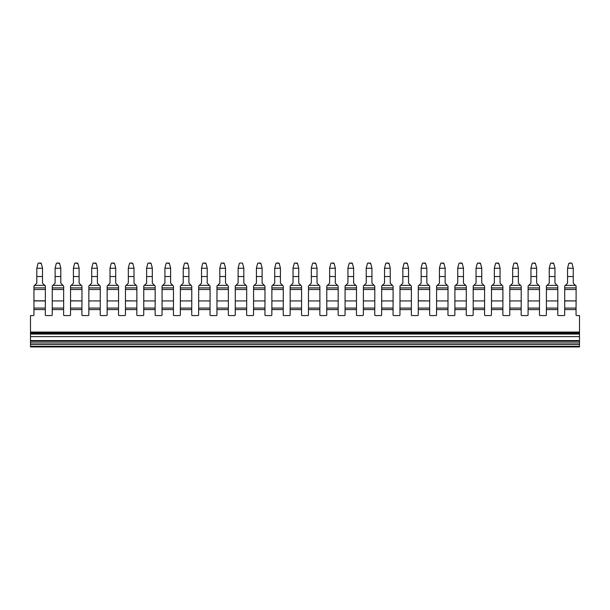 <?xml version="1.0" encoding="UTF-8"?>
<svg xmlns="http://www.w3.org/2000/svg" width="610" height="610" viewBox="0 0 610 610"><rect width="100%" height="100%" fill="white"/><g stroke="black" fill="none" stroke-linecap="round" stroke-linejoin="round"><path stroke-width="0.91" d="M557.776 308.073L546.377 308.073L546.377 309.575L557.776 309.575L557.807 300.928L546.408 300.928L546.408 308.073M579.5 332.679L30.5 332.679L30.5 333.197L579.5 333.197L579.5 315.576L576.648 315.576A0.602 0.602 0 0 1 576.046 314.973L576.046 308.073L564.677 308.073L564.677 314.973A0.602 0.602 0 0 1 564.075 315.576L558.379 315.576A0.602 0.602 0 0 1 557.776 314.973L557.776 309.575M539.476 309.575L528.077 309.575L528.077 308.073L539.476 308.073L539.476 314.973A0.602 0.602 0 0 0 540.079 315.576L545.775 315.576A0.602 0.602 0 0 0 546.377 314.973L546.377 309.575M521.176 309.575L509.769 309.575L509.769 308.073L521.176 308.073L521.176 314.973A0.602 0.602 0 0 0 521.771 315.576L527.475 315.576A0.602 0.602 0 0 0 528.077 314.973L528.077 309.575M509.769 309.575L509.769 314.973A0.602 0.602 0 0 1 509.175 315.576L503.471 315.576A0.602 0.602 0 0 1 502.869 314.973L502.869 309.575L491.469 309.575L491.469 314.973A0.602 0.602 0 0 1 490.867 315.576L485.171 315.576A0.602 0.602 0 0 1 484.569 314.973L484.569 309.575L473.169 309.575L473.169 314.973A0.602 0.602 0 0 1 472.567 315.576L466.871 315.576A0.602 0.602 0 0 1 466.269 314.973L466.269 309.575L454.869 309.575L454.869 314.973A0.602 0.602 0 0 1 454.267 315.576L448.563 315.576A0.602 0.602 0 0 1 447.969 314.973L447.969 309.575L436.562 309.575L436.562 314.973A0.602 0.602 0 0 1 435.967 315.576L430.263 315.576A0.602 0.602 0 0 1 429.661 314.973L429.661 309.575L418.262 309.575L418.262 314.973A0.602 0.602 0 0 1 417.659 315.576L411.963 315.576A0.602 0.602 0 0 1 411.361 314.973L411.361 309.575L399.962 309.575L399.962 314.973A0.602 0.602 0 0 1 399.359 315.576L393.663 315.576A0.602 0.602 0 0 1 393.061 314.973L393.061 309.575L381.662 309.575L381.662 314.973A0.602 0.602 0 0 1 381.059 315.576L375.356 315.576A0.602 0.602 0 0 1 374.761 314.973L374.761 309.575L363.354 309.575L363.354 314.973A0.602 0.602 0 0 1 362.759 315.576L357.056 315.576A0.602 0.602 0 0 1 356.454 314.973L356.454 309.575L345.054 309.575L345.054 314.973A0.602 0.602 0 0 1 344.452 315.576L338.756 315.576A0.602 0.602 0 0 1 338.154 314.973L338.154 309.575L326.754 309.575L326.754 314.973A0.602 0.602 0 0 1 326.152 315.576L320.448 315.576A0.602 0.602 0 0 1 319.853 314.973L319.853 309.575L308.454 309.575L308.454 314.973A0.602 0.602 0 0 1 307.852 315.576L302.148 315.576A0.602 0.602 0 0 1 301.546 314.973L301.546 309.575L290.146 309.575L290.146 314.973A0.602 0.602 0 0 1 289.552 315.576L283.848 315.576A0.602 0.602 0 0 1 283.246 314.973L283.246 309.575L271.846 309.575L271.846 314.973A0.602 0.602 0 0 1 271.244 315.576L265.548 315.576A0.602 0.602 0 0 1 264.946 314.973L264.946 309.575L253.546 309.575L253.546 314.973A0.602 0.602 0 0 1 252.944 315.576L247.241 315.576A0.602 0.602 0 0 1 246.646 314.973L246.646 309.575L235.239 309.575L235.239 314.973A0.602 0.602 0 0 1 234.644 315.576L228.941 315.576A0.602 0.602 0 0 1 228.338 314.973L228.338 309.575L216.939 309.575L216.939 314.973A0.602 0.602 0 0 1 216.337 315.576L210.641 315.576A0.602 0.602 0 0 1 210.038 314.973L210.038 309.575L198.639 309.575L198.639 314.973A0.602 0.602 0 0 1 198.037 315.576L192.341 315.576A0.602 0.602 0 0 1 191.738 314.973L191.738 309.575L180.339 309.575L180.339 314.973A0.602 0.602 0 0 1 179.736 315.576L174.033 315.576A0.602 0.602 0 0 1 173.438 314.973L173.438 309.575L162.031 309.575L162.031 314.973A0.602 0.602 0 0 1 161.436 315.576L155.733 315.576A0.602 0.602 0 0 1 155.131 314.973L155.131 309.575L143.731 309.575L143.731 314.973A0.602 0.602 0 0 1 143.129 315.576L137.433 315.576A0.602 0.602 0 0 1 136.831 314.973L136.831 309.575L125.431 309.575L125.431 314.973A0.602 0.602 0 0 1 124.829 315.576L119.133 315.576A0.602 0.602 0 0 1 118.531 314.973L118.531 309.575L107.131 309.575L107.131 314.973A0.602 0.602 0 0 1 106.529 315.576L100.825 315.576A0.602 0.602 0 0 1 100.231 314.973L100.231 309.575L88.824 309.575L88.824 314.973A0.602 0.602 0 0 1 88.229 315.576L82.525 315.576A0.602 0.602 0 0 1 81.923 314.973L81.923 309.575L70.524 309.575L70.524 314.973A0.602 0.602 0 0 1 69.921 315.576L64.225 315.576A0.602 0.602 0 0 1 63.623 314.973L63.623 309.575L52.224 309.575L52.224 314.973A0.602 0.602 0 0 1 51.621 315.576L45.925 315.576A0.602 0.602 0 0 1 45.323 314.973L45.323 309.575L33.954 309.575L33.954 314.973A0.602 0.602 0 0 1 33.352 315.576L30.5 315.576L30.5 332.076L579.5 332.076M564.677 309.575L576.046 309.575M502.869 309.575L502.869 308.073L491.469 308.073L491.469 309.575M30.5 346.93L579.5 346.93L579.5 346.327L30.5 346.327L30.5 346.93M30.5 346.327L30.5 344.505L579.5 344.505L579.5 346.327M579.5 344.505L579.5 341.295L30.5 341.295L30.5 342.95L579.5 342.95M30.5 344.505L30.5 342.95M579.5 340.571L579.5 336.613L30.5 336.613L30.5 340.571L579.5 340.571L579.5 341.295M30.5 340.571L30.5 341.295M30.5 332.679L30.5 332.076M30.5 336.613L30.5 334.059L579.5 334.059L579.5 336.613M579.5 333.197L579.5 334.059M30.5 333.197L30.5 334.059M45.323 309.575L45.323 308.073L33.954 308.073L33.954 309.575M393.061 309.575L393.061 308.073L381.662 308.073L381.662 309.575M374.761 309.575L374.761 308.073L363.354 308.073L363.354 309.575M264.946 309.575L264.946 308.073L253.546 308.073L253.546 309.575M155.131 309.575L155.131 308.073L143.731 308.073L143.731 309.575M484.569 309.575L484.569 308.073L473.169 308.073L473.169 309.575M466.269 309.575L466.269 308.073L454.869 308.073L454.869 309.575M447.969 309.575L447.969 308.073L436.562 308.073L436.562 309.575M429.661 309.575L429.661 308.073L418.262 308.073L418.262 309.575M411.361 309.575L411.361 308.073L399.962 308.073L399.962 309.575M356.454 309.575L356.454 308.073L345.054 308.073L345.054 309.575M338.154 309.575L338.154 308.073L326.754 308.073L326.754 309.575M319.853 309.575L319.853 308.073L308.454 308.073L308.454 309.575M301.546 309.575L301.546 308.073L290.146 308.073L290.146 309.575M283.246 309.575L283.246 308.073L271.846 308.073L271.846 309.575M246.646 309.575L246.646 308.073L235.239 308.073L235.239 309.575M228.338 309.575L228.338 308.073L216.939 308.073L216.939 309.575M210.038 309.575L210.038 308.073L198.639 308.073L198.639 309.575M191.738 309.575L191.738 308.073L180.339 308.073L180.339 309.575M173.438 309.575L173.438 308.073L162.031 308.073L162.031 309.575M136.831 309.575L136.831 308.073L125.431 308.073L125.431 309.575M118.531 309.575L118.531 308.073L107.131 308.073L107.131 309.575M100.231 309.575L100.231 308.073L88.824 308.073L88.824 309.575M81.923 309.575L81.923 308.073L70.524 308.073L70.524 309.575M63.623 309.575L63.623 308.073L52.224 308.073L52.224 309.575M63.623 308.073L63.654 300.928L52.254 300.928L52.254 308.073M52.254 300.928L63.654 300.928M63.654 300.814L63.654 286.128L63.005 285.373L63.654 286.128M52.254 300.814L52.254 286.128L52.902 285.373L52.254 286.128M59.597 263.512L56.89 263.07L59.017 263.07A0.602 0.602 0 0 1 59.597 263.512L60.802 268.019L60.802 283.17L63.005 285.373L52.902 285.373L55.106 283.17L55.106 276.688M56.89 263.07A0.602 0.602 -0 0 0 56.311 263.512L55.106 268.019L55.106 276.528L60.802 276.528M52.902 285.373L52.254 285.938M60.802 283.17L60.802 276.688M55.106 283.17L55.106 276.528M60.802 268.248L55.106 268.248M70.554 308.073L70.554 286.128L71.21 285.373L70.554 286.128M81.923 308.073L81.954 300.928L70.554 300.928M70.554 300.814L81.954 300.928M81.954 300.814L81.954 286.128L81.305 285.373L81.954 286.128M77.897 263.512L75.19 263.07L77.317 263.07A0.602 0.602 0 0 1 77.897 263.512L79.102 268.019L79.102 283.17L81.305 285.373L71.21 285.373L73.406 283.17L73.406 276.688M75.19 263.07A0.602 0.602 -0 0 0 74.611 263.512L73.406 268.019L73.406 276.528L79.102 276.528M71.21 285.373L70.554 285.938M79.102 283.17L79.102 276.688M73.406 283.17L73.406 276.528M79.102 268.248L73.406 268.248M100.231 308.073L100.261 300.928L88.854 300.928L88.854 308.073M88.854 300.928L100.261 300.928M100.261 300.814L100.261 286.128L99.605 285.373L100.261 286.128M88.854 300.814L88.854 286.128L89.51 285.373L88.854 286.128M96.197 263.512L93.49 263.07L95.617 263.07A0.602 0.602 0 0 1 96.197 263.512L97.409 268.019L97.409 283.17L99.605 285.373L89.51 285.373L91.706 283.17L91.706 276.688M93.49 263.07A0.602 0.602 -0 0 0 92.911 263.512L91.706 268.019L91.706 276.528L97.409 276.528M89.51 285.373L88.854 285.938M97.409 283.17L97.409 276.688M91.706 283.17L91.706 276.528M97.409 268.248L91.706 268.248M118.531 308.073L118.561 300.928L107.162 300.928L107.162 308.073M107.162 300.928L118.561 300.928M118.561 300.814L118.561 286.128L117.905 285.373L118.561 286.128M107.162 300.814L107.162 286.128L107.81 285.373L107.162 286.128M114.505 263.512L111.798 263.07L113.925 263.07A0.602 0.602 0 0 1 114.505 263.512L115.709 268.019L115.709 283.17L117.905 285.373L107.81 285.373L110.006 283.17L110.006 276.688M111.798 263.07A0.602 0.602 -0 0 0 111.218 263.512L110.006 268.019L110.006 276.528L115.709 276.528M107.81 285.373L107.162 285.938M115.709 283.17L115.709 276.688M110.006 283.17L110.006 276.528M115.709 268.248L110.006 268.248M125.462 308.073L125.462 286.128L126.11 285.373L125.462 286.128M136.831 308.073L136.861 300.928L125.462 300.928M125.462 300.814L136.861 300.928M136.861 300.814L136.861 286.128L136.213 285.373L136.861 286.128M132.805 263.512L130.098 263.07L132.225 263.07A0.602 0.602 0 0 1 132.805 263.512L134.009 268.019L134.009 283.17L136.213 285.373L126.11 285.373L128.314 283.17L128.314 276.688M130.098 263.07A0.602 0.602 -0 0 0 129.518 263.512L128.314 268.019L128.314 276.528L134.009 276.528M126.11 285.373L125.462 285.938M134.009 283.17L134.009 276.688M128.314 283.17L128.314 276.528M134.009 268.248L128.314 268.248M155.131 308.073L155.161 300.928L143.762 300.928L143.762 308.073M143.762 300.928L155.161 300.928M155.161 300.814L155.161 286.128L154.513 285.373L155.161 286.128M143.762 300.814L143.762 286.128L144.417 285.373L143.762 286.128M151.105 263.512L148.398 263.07L150.525 263.07A0.602 0.602 0 0 1 151.105 263.512L152.317 268.019L152.317 283.17L154.513 285.373L144.417 285.373L146.613 283.17L146.613 276.688M148.398 263.07A0.602 0.602 -0 0 0 147.818 263.512L146.613 268.019L146.613 276.528L152.317 276.528M144.417 285.373L143.762 285.938M152.317 283.17L152.317 276.688M146.613 283.17L146.613 276.528M152.317 268.248L146.613 268.248M173.438 308.073L173.469 300.928L162.062 300.928L162.062 308.073M162.062 300.928L173.469 300.928M173.469 300.814L173.469 286.128L172.813 285.373L173.469 286.128M162.062 300.814L162.062 286.128L162.718 285.373L162.062 286.128M169.405 263.512L166.705 263.07L168.825 263.07A0.602 0.602 0 0 1 169.405 263.512L170.617 268.019L170.617 283.17L172.813 285.373L162.718 285.373L164.913 283.17L164.913 276.688M166.705 263.07A0.602 0.602 -0 0 0 166.118 263.512L164.913 268.019L164.913 276.528L170.617 276.528M162.718 285.373L162.062 285.938M170.617 283.17L170.617 276.688M164.913 283.17L164.913 276.528M170.617 268.248L164.913 268.248M191.738 308.073L191.769 300.928L180.369 300.928L180.369 308.073M180.369 300.928L191.769 300.928M191.769 300.814L191.769 286.128L191.113 285.373L191.769 286.128M180.369 300.814L180.369 286.128L181.017 285.373L180.369 286.128M187.712 263.512L185.005 263.07L187.133 263.07A0.602 0.602 0 0 1 187.712 263.512L188.917 268.019L188.917 283.17L191.113 285.373L181.017 285.373L183.213 283.17L183.213 276.688M185.005 263.07A0.602 0.602 -0 0 0 184.426 263.512L183.213 268.019L183.213 276.528L188.917 276.528M181.017 285.373L180.369 285.938M188.917 283.17L188.917 276.688M183.213 283.17L183.213 276.528M188.917 268.248L183.213 268.248M210.038 308.073L210.069 300.928L198.669 300.928L198.669 308.073M198.669 300.928L210.069 300.928M210.069 300.814L210.069 286.128L209.421 285.373L210.069 286.128M198.669 300.814L198.669 286.128L199.317 285.373L198.669 286.128M206.012 263.512L203.305 263.07L205.433 263.07A0.602 0.602 0 0 1 206.012 263.512L207.217 268.019L207.217 283.17L209.421 285.373L199.317 285.373L201.521 283.17L201.521 276.688M203.305 263.07A0.602 0.602 -0 0 0 202.726 263.512L201.521 268.019L201.521 276.528L207.217 276.528M199.317 285.373L198.669 285.938M207.217 283.17L207.217 276.688M201.521 283.17L201.521 276.528M207.217 268.248L201.521 268.248M228.338 308.073L228.369 300.928L216.969 300.928L216.969 308.073M216.969 300.928L228.369 300.928M228.369 300.814L228.369 286.128L227.721 285.373L228.369 286.128M216.969 300.814L216.969 286.128L217.625 285.373L216.969 286.128M224.312 263.512L221.605 263.07L223.733 263.07A0.602 0.602 0 0 1 224.312 263.512L225.525 268.019L225.525 283.17L227.721 285.373L217.625 285.373L219.821 283.17L219.821 276.688M221.605 263.07A0.602 0.602 -0 0 0 221.026 263.512L219.821 268.019L219.821 276.528L225.525 276.528M217.625 285.373L216.969 285.938M225.525 283.17L225.525 276.688M219.821 283.17L219.821 276.528M225.525 268.248L219.821 268.248M246.646 308.073L246.676 300.928L235.269 300.928L235.269 308.073M235.269 300.928L246.676 300.928M246.676 300.814L246.676 286.128L246.021 285.373L246.676 286.128M235.269 300.814L235.269 286.128L235.925 285.373L235.269 286.128M242.04 263.07A0.602 0.602 0 0 1 242.612 263.512L243.825 268.019L243.825 283.17L246.021 285.373L235.925 285.373L238.121 283.17L238.121 276.688M239.913 263.07L242.033 263.07L239.913 263.07A0.602 0.602 -0 0 0 239.333 263.512L238.121 268.019L238.121 276.528L243.825 276.528M235.925 285.373L235.269 285.938M243.825 283.17L243.825 276.688M238.121 283.17L238.121 276.528M242.033 263.07L242.612 263.512M243.825 268.248L238.121 268.248M264.946 308.073L264.976 300.928L253.577 300.928L253.577 308.073M253.577 300.928L264.976 300.928M264.976 300.814L264.976 286.128L264.321 285.373L264.976 286.128M253.577 300.814L253.577 286.128L254.225 285.373L253.577 286.128M260.92 263.512L258.213 263.07L260.34 263.07A0.602 0.602 0 0 1 260.92 263.512L262.125 268.019L262.125 283.17L264.321 285.373L254.225 285.373L256.421 283.17L256.421 276.688M258.213 263.07A0.602 0.602 -0 0 0 257.633 263.512L256.421 268.019L256.421 276.528L262.125 276.528M254.225 285.373L253.577 285.938M262.125 283.17L262.125 276.688M256.421 283.17L256.421 276.528M262.125 268.248L256.421 268.248M283.246 308.073L283.276 300.928L271.877 300.928L271.877 308.073M271.877 300.928L283.276 300.928M283.276 300.814L283.276 286.128L282.628 285.373L283.276 286.128M271.877 300.814L271.877 286.128L272.525 285.373L271.877 286.128M279.22 263.512L276.513 263.07L278.64 263.07A0.602 0.602 0 0 1 279.22 263.512L280.425 268.019L280.425 283.17L282.628 285.373L272.525 285.373L274.729 283.17L274.729 276.688M276.513 263.07A0.602 0.602 -0 0 0 275.933 263.512L274.729 268.019L274.729 276.528L280.425 276.528M272.525 285.373L271.877 285.938M280.425 283.17L280.425 276.688M274.729 283.17L274.729 276.528M280.425 268.248L274.729 268.248M301.546 308.073L301.576 300.928L290.177 300.928L290.177 308.073M290.177 300.928L301.576 300.928M301.576 300.814L301.576 286.128L300.928 285.373L301.576 286.128M290.177 300.814L290.177 286.128L290.833 285.373L290.177 286.128M297.52 263.512L294.813 263.07L296.94 263.07A0.602 0.602 0 0 1 297.52 263.512L298.732 268.019L298.732 283.17L300.928 285.373L290.833 285.373L293.029 283.17L293.029 276.688M294.813 263.07A0.602 0.602 -0 0 0 294.233 263.512L293.029 268.019L293.029 276.528L298.732 276.528M290.833 285.373L290.177 285.938M298.732 283.17L298.732 276.688M293.029 283.17L293.029 276.528M298.732 268.248L293.029 268.248M319.884 308.073L319.884 300.928L308.477 300.928L308.477 308.073M308.477 300.928L319.884 300.928M319.884 300.814L319.884 286.128L319.228 285.373L319.884 286.128M308.477 300.814L308.477 286.128L309.133 285.373L308.477 286.128M315.827 263.512L313.121 263.07L315.248 263.07A0.602 0.602 0 0 1 315.827 263.512L317.032 268.019L317.032 283.17L319.228 285.373L309.133 285.373L311.329 283.17L311.329 276.688M313.121 263.07A0.602 0.602 -0 0 0 312.541 263.512L311.329 268.019L311.329 276.528L317.032 276.528M309.133 285.373L308.477 285.938M317.032 283.17L317.032 276.688M311.329 283.17L311.329 276.528M317.032 268.248L311.329 268.248M338.184 308.073L338.184 300.928L326.785 300.928L326.785 308.073M326.785 300.928L338.184 300.928M338.184 300.814L338.184 286.128L337.528 285.373L338.184 286.128M326.785 300.814L326.785 286.128L327.433 285.373L326.785 286.128M334.127 263.512L331.421 263.07L333.548 263.07A0.602 0.602 0 0 1 334.127 263.512L335.332 268.019L335.332 283.17L337.528 285.373L327.433 285.373L329.636 283.17L329.636 276.688M331.421 263.07A0.602 0.602 -0 0 0 330.841 263.512L329.636 268.019L329.636 276.528L335.332 276.528M327.433 285.373L326.785 285.938M338.184 287.882L326.785 287.882L338.184 287.882L338.184 287.257M335.332 283.17L335.332 276.688M329.636 283.17L329.636 276.528M335.332 268.248L329.636 268.248M356.484 308.073L356.484 300.928L345.085 300.928L345.085 308.073M345.085 300.928L356.484 300.928M356.484 300.814L356.484 286.128L355.836 285.373L356.484 286.128M345.085 300.814L345.085 286.128L345.733 285.373L345.085 286.128M352.427 263.512L349.721 263.07L351.848 263.07A0.602 0.602 0 0 1 352.427 263.512L353.632 268.019L353.632 283.17L355.836 285.373L345.733 285.373L347.936 283.17L347.936 276.688M349.721 263.07A0.602 0.602 -0 0 0 349.141 263.512L347.936 268.019L347.936 276.528L353.632 276.528M345.733 285.373L345.085 285.938M345.085 287.257L345.085 287.882L356.484 287.882L345.085 287.882M353.632 283.17L353.632 276.688M347.936 283.17L347.936 276.528M353.632 268.248L347.936 268.248M374.784 308.073L374.784 300.928L363.385 300.928L363.385 308.073M363.385 300.928L374.784 300.928M374.784 300.814L374.784 286.128L374.136 285.373L374.784 286.128M363.385 300.814L363.385 286.128L364.04 285.373L363.385 286.128M370.727 263.512L368.021 263.07L370.148 263.07A0.602 0.602 0 0 1 370.727 263.512L371.94 268.019L371.94 283.17L374.136 285.373L364.04 285.373L366.236 283.17L366.236 276.688M368.021 263.07A0.602 0.602 -0 0 0 367.441 263.512L366.236 268.019L366.236 276.528L371.94 276.528M364.04 285.373L363.385 285.938M371.94 283.17L371.94 276.688M366.236 283.17L366.236 276.528M371.94 268.248L366.236 268.248M393.061 308.073L393.092 300.928L381.685 300.928L381.685 308.073M381.685 300.928L393.092 300.928M393.092 300.814L393.092 286.128L392.436 285.373L393.092 286.128M381.685 300.814L381.685 286.128L382.34 285.373L381.685 286.128M389.035 263.512L386.328 263.07L388.456 263.07A0.602 0.602 0 0 1 389.035 263.512L390.24 268.019L390.24 283.17L392.436 285.373L382.34 285.373L384.536 283.17L384.536 276.688M386.328 263.07A0.602 0.602 -0 0 0 385.749 263.512L384.536 268.019L384.536 276.528L390.24 276.528M382.34 285.373L381.685 285.938M390.24 283.17L390.24 276.688M384.536 283.17L384.536 276.528M390.24 268.248L384.536 268.248M411.361 308.073L411.392 300.928L399.992 300.928L399.992 308.073M399.992 300.928L411.392 300.928M411.392 300.814L411.392 286.128L410.743 285.373L411.392 286.128M399.992 300.814L399.992 286.128L400.64 285.373L399.992 286.128M407.335 263.512L404.628 263.07L406.756 263.07A0.602 0.602 0 0 1 407.335 263.512L408.54 268.019L408.54 283.17L410.743 285.373L400.64 285.373L402.844 283.17L402.844 276.688M404.628 263.07A0.602 0.602 -0 0 0 404.049 263.512L402.844 268.019L402.844 276.528L408.54 276.528M400.64 285.373L399.992 285.938M408.54 283.17L408.54 276.688M402.844 283.17L402.844 276.528M408.54 268.248L402.844 268.248M418.292 308.073L418.292 286.128L418.948 285.373L418.292 286.128M429.661 308.073L429.692 300.928L418.292 300.928M418.292 300.814L429.692 300.928M429.692 300.814L429.692 286.128L429.043 285.373L429.692 286.128M425.635 263.512L422.928 263.07L425.056 263.07A0.602 0.602 0 0 1 425.635 263.512L426.84 268.019L426.84 283.17L429.043 285.373L418.948 285.373L421.144 283.17L421.144 276.688M422.928 263.07A0.602 0.602 -0 0 0 422.349 263.512L421.144 268.019L421.144 276.528L426.84 276.528M418.948 285.373L418.292 285.938M426.84 283.17L426.84 276.688M421.144 283.17L421.144 276.528M426.84 268.248L421.144 268.248M447.969 308.073L447.999 300.928L436.592 300.928L436.592 308.073M436.592 300.928L447.999 300.928M447.999 300.814L447.999 286.128L447.343 285.373L447.999 286.128M436.592 300.814L436.592 286.128L437.248 285.373L436.592 286.128M443.935 263.512L441.228 263.07L443.356 263.07A0.602 0.602 0 0 1 443.935 263.512L445.147 268.019L445.147 283.17L447.343 285.373L437.248 285.373L439.444 283.17L439.444 276.688M441.228 263.07A0.602 0.602 -0 0 0 440.649 263.512L439.444 268.019L439.444 276.528L445.147 276.528M437.248 285.373L436.592 285.938M436.592 287.257L436.592 287.882L447.999 287.882L436.592 287.882M445.147 283.17L445.147 276.688M439.444 283.17L439.444 276.528M445.147 268.248L439.444 268.248M466.269 308.073L466.299 300.928L454.9 300.928L454.9 308.073M454.9 300.928L466.299 300.928M466.299 300.814L466.299 286.128L465.643 285.373L466.299 286.128M454.9 300.814L454.9 286.128L455.548 285.373L454.9 286.128M462.243 263.512L459.536 263.07L461.663 263.07A0.602 0.602 0 0 1 462.243 263.512L463.447 268.019L463.447 283.17L465.643 285.373L455.548 285.373L457.744 283.17L457.744 276.688M459.536 263.07A0.602 0.602 -0 0 0 458.956 263.512L457.744 268.019L457.744 276.528L463.447 276.528M455.548 285.373L454.9 285.938M463.447 283.17L463.447 276.688M457.744 283.17L457.744 276.528M463.447 268.248L457.744 268.248M484.569 308.073L484.599 300.928L473.2 300.928L473.2 308.073M473.2 300.928L484.599 300.928M484.599 300.814L484.599 286.128L483.951 285.373L484.599 286.128M473.2 300.814L473.2 286.128L473.848 285.373L473.2 286.128M480.543 263.512L477.836 263.07L479.963 263.07A0.602 0.602 0 0 1 480.543 263.512L481.747 268.019L481.747 283.17L483.951 285.373L473.848 285.373L476.052 283.17L476.052 276.688M477.836 263.07A0.602 0.602 -0 0 0 477.256 263.512L476.052 268.019L476.052 276.528L481.747 276.528M473.848 285.373L473.2 285.938M481.747 283.17L481.747 276.688M476.052 283.17L476.052 276.528M481.747 268.248L476.052 268.248M502.869 308.073L502.899 300.928L491.5 300.928L491.5 308.073M491.5 300.928L502.899 300.928M502.899 300.814L502.899 286.128L502.251 285.373L502.899 286.128M491.5 300.814L491.5 286.128L492.156 285.373L491.5 286.128M498.843 263.512L496.136 263.07L498.263 263.07A0.602 0.602 0 0 1 498.843 263.512L500.055 268.019L500.055 283.17L502.251 285.373L492.156 285.373L494.352 283.17L494.352 276.688M496.136 263.07A0.602 0.602 -0 0 0 495.556 263.512L494.352 268.019L494.352 276.528L500.055 276.528M492.156 285.373L491.5 285.938M500.055 283.17L500.055 276.688M494.352 283.17L494.352 276.528M500.055 268.248L494.352 268.248M521.176 308.073L521.207 300.928L509.8 300.928L509.8 308.073M509.8 300.928L521.207 300.928M521.207 300.814L521.207 286.128L520.551 285.373L521.207 286.128M509.8 300.814L509.8 286.128L510.456 285.373L509.8 286.128M517.143 263.512L514.436 263.07L516.563 263.07A0.602 0.602 0 0 1 517.143 263.512L518.355 268.019L518.355 283.17L520.551 285.373L510.456 285.373L512.652 283.17L512.652 276.688M514.436 263.07A0.602 0.602 -0 0 0 513.856 263.512L512.652 268.019L512.652 276.528L518.355 276.528M510.456 285.373L509.8 285.938M518.355 283.17L518.355 276.688M512.652 283.17L512.652 276.528M518.355 268.248L512.652 268.248M539.476 308.073L539.507 300.928L528.107 300.928L528.107 308.073M528.107 300.928L539.507 300.928M539.507 300.814L539.507 286.128L538.851 285.373L539.507 286.128M528.107 300.814L528.107 286.128L528.756 285.373L528.107 286.128M535.45 263.512L532.743 263.07L534.871 263.07A0.602 0.602 0 0 1 535.45 263.512L536.655 268.019L536.655 283.17L538.851 285.373L528.756 285.373L530.952 283.17L530.952 276.688M532.743 263.07A0.602 0.602 -0 0 0 532.164 263.512L530.952 268.019L530.952 276.528L536.655 276.528M528.756 285.373L528.107 285.938M528.107 287.257L528.107 287.882L539.507 287.882L528.107 287.882M536.655 283.17L536.655 276.688M530.952 283.17L530.952 276.528M536.655 268.248L530.952 268.248M546.408 300.928L557.807 300.928M557.807 300.814L557.807 286.128L557.159 285.373L557.807 286.128M546.408 300.814L546.408 286.128L547.056 285.373L546.408 286.128M553.75 263.512L551.043 263.07L553.171 263.07A0.602 0.602 0 0 1 553.75 263.512L554.955 268.019L554.955 283.17L557.159 285.373L547.056 285.373L549.259 283.17L549.259 276.688M551.043 263.07A0.602 0.602 -0 0 0 550.464 263.512L549.259 268.019L549.259 276.528L554.955 276.528M547.056 285.373L546.408 285.938M554.955 283.17L554.955 276.688M549.259 283.17L549.259 276.528M554.955 268.248L549.259 268.248M564.707 308.073L564.707 300.928L576.107 300.928L576.046 308.073M576.107 300.814L576.107 287.882L564.707 287.882L564.707 300.814L576.107 300.928M564.707 286.128L567.559 283.17L567.559 276.528L573.263 276.528L573.263 283.17L575.459 285.373L565.363 285.373L564.707 285.938L564.707 287.882L576.107 287.882L576.107 285.938L575.459 285.373L576.107 286.128M564.707 287.882L564.707 287.257M573.263 283.17L573.263 276.688M567.559 283.17L567.559 276.688M569.343 263.07L571.471 263.07L568.764 263.512L567.559 268.248L573.263 268.248L572.05 263.512A0.602 0.602 -0 0 0 571.471 263.07M567.559 276.528L567.559 268.248M573.263 276.528L573.263 268.248M45.323 308.073L45.353 285.938L44.698 285.373L45.353 286.128M36.798 276.688L36.798 283.17L33.954 285.938L33.954 287.882L45.353 287.882L33.954 287.882L33.954 308.073M45.353 300.814L33.954 300.814M42.502 276.688L42.502 283.17L45.353 285.938M44.698 285.373L34.602 285.373L33.954 286.128M42.502 268.248L36.798 268.248L38.011 263.512A0.602 0.602 180 0 1 38.59 263.07L40.717 263.07A0.602 0.602 0 0 1 41.297 263.512L42.502 268.019L42.502 276.528L36.798 276.528L36.798 283.17M42.502 283.17L42.502 276.528M36.798 268.248L36.798 276.528M38.59 263.07L41.297 263.512M63.654 289.491L52.254 289.491M52.254 287.882L63.654 287.882L52.254 287.882M81.954 289.491L70.554 289.491M70.554 287.882L81.954 287.882L70.554 287.882M100.261 289.491L88.854 289.491M88.854 287.882L100.261 287.882L88.854 287.882M118.561 289.491L107.162 289.491M107.162 287.882L118.561 287.882L107.162 287.882M136.861 289.491L125.462 289.491M125.462 287.882L136.861 287.882L125.462 287.882M155.161 289.491L143.762 289.491M143.762 287.882L155.161 287.882L143.762 287.882M173.469 289.491L162.062 289.491M162.062 287.882L173.469 287.882L162.062 287.882M191.769 289.491L180.369 289.491M180.369 287.882L191.769 287.882L180.369 287.882M210.069 289.491L198.669 289.491M198.669 287.882L210.069 287.882L198.669 287.882M228.369 289.491L216.969 289.491M216.969 287.882L228.369 287.882L216.969 287.882M246.676 289.491L235.269 289.491M235.269 287.882L246.676 287.882L235.269 287.882M264.976 289.491L253.577 289.491M253.577 287.882L264.976 287.882L253.577 287.882M283.276 289.491L271.877 289.491M271.877 287.882L283.276 287.882L271.877 287.882M301.576 289.491L290.177 289.491M290.177 287.882L301.576 287.882L290.177 287.882M319.884 289.491L308.477 289.491M308.477 287.882L319.884 287.882L308.477 287.882M338.184 289.491L326.785 289.491M356.484 289.491L345.085 289.491M374.784 289.491L363.385 289.491M363.385 287.882L374.784 287.882L363.385 287.882M393.092 289.491L381.685 289.491M381.685 287.882L393.092 287.882L381.685 287.882M411.392 289.491L399.992 289.491M399.992 287.882L411.392 287.882L399.992 287.882M429.692 289.491L418.292 289.491M418.292 287.882L429.692 287.882L418.292 287.882M447.999 289.491L436.592 289.491M466.299 289.491L454.9 289.491M454.9 287.882L466.299 287.882L454.9 287.882M484.599 289.491L473.2 289.491M473.2 287.882L484.599 287.882L473.2 287.882M502.899 289.491L491.5 289.491M491.5 287.882L502.899 287.882L491.5 287.882M521.207 289.491L509.8 289.491M509.8 287.882L521.207 287.882L509.8 287.882M539.507 289.491L528.107 289.491M557.807 289.491L546.408 289.491M546.408 287.882L557.807 287.882L546.408 287.882M564.707 289.491L576.107 289.491M33.954 300.928L45.353 300.928M33.954 289.498L45.353 289.498"/></g></svg>
